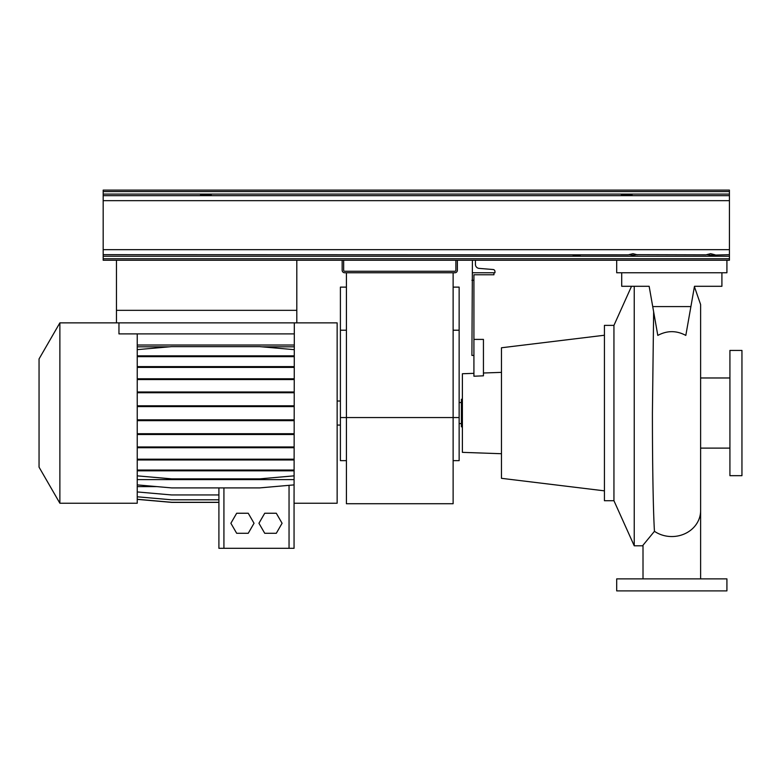 <?xml version="1.0" encoding="UTF-8"?>
<svg xmlns="http://www.w3.org/2000/svg" width="781" height="781" viewBox="0 0 781 781"><rect width="100%" height="100%" fill="white"/><g stroke="black" fill="none" stroke-linecap="round" stroke-linejoin="round"><path stroke-width="1.17" d="M643.017 578.877L643.007 545.216L654.449 531.314C653.131 509.602 652.418 461.903 652.408 413.012L653.638 311.756M657.807 335.41C667.14 330.412 676.473 330.412 685.816 335.41L690.902 306.582L652.721 306.582L657.807 335.41M634.24 286.295L634.24 545.812L643.007 545.812M459.14 423.566L461.395 423.566M459.14 402.527L461.395 402.527M462.391 426.826L461.395 426.826L461.395 399.267L462.391 399.267M613.944 500.719L613.944 325.374L604.426 325.374L604.426 500.719L613.944 500.719L634.24 545.812M604.426 335.244L501.47 347.77L501.47 478.323L604.426 490.849M473.921 373.338L462.391 373.738L462.391 452.355L501.47 453.722M483.439 373.006L501.47 372.371M493.953 272.764L493.953 274.766L473.921 274.766L473.921 376.227L483.439 375.827L483.439 339.403L473.921 339.403M613.944 325.374L631.526 286.295M700.616 448.118L729.923 448.118M700.616 377.975L729.923 377.975M729.923 350.425L729.923 475.668L741.95 475.668L741.95 350.425L729.923 350.425M726.916 578.877L616.697 578.877L616.697 590.895L726.916 590.895L726.916 578.877M472.417 260.239L471.909 355.433L473.921 355.433M471.909 280.281L473.921 280.281M621.715 272.764L621.715 286.295L649.148 286.295L650.651 294.808M721.908 272.764L721.908 286.295L694.475 286.295L690.902 306.582M649.148 286.295L652.721 306.582M694.475 286.295L692.649 296.653M453.126 460.644L459.14 460.644L459.14 417.552L453.126 417.552L453.126 503.725L346.413 503.725L346.413 417.552L453.126 417.552L453.126 272.764M346.413 272.764L346.413 417.552L340.399 417.552L340.399 460.644L346.413 460.644M459.14 417.552L459.14 287.125L453.126 287.125M346.413 287.125L340.399 287.125L340.399 417.552M137.241 496.794L171.605 499.801L218.905 499.801L218.905 487.9L218.905 548.311L294.056 548.311L294.056 503.228L337.148 503.228L337.148 322.865L296.809 322.865L296.809 310.34L116.457 310.34L116.457 260.239M294.056 503.228L294.31 333.887L118.956 333.887L118.956 322.865M59.873 503.228L59.873 322.865L39.05 358.938L39.05 467.155L59.873 503.228L137.241 503.228L137.241 333.887M294.31 322.865L294.31 333.887M294.056 345.026L137.241 345.026M137.241 479.622L294.056 479.622M137.241 484.894L171.605 487.9L259.702 487.9L294.056 484.894M137.241 447.738L294.056 447.738M137.241 446.957L294.056 446.957M259.702 446.957L259.702 447.738M171.605 446.957L171.605 447.738M137.241 392.755L294.056 392.755M137.241 391.974L294.056 391.974M259.702 391.974L259.702 392.755M171.605 391.974L171.605 392.755M137.241 470.045L259.702 470.045L259.702 470.826L294.056 470.826M259.702 470.045L294.056 470.045M171.605 470.045L171.605 470.826L259.702 470.826M137.241 470.826L171.605 470.826M137.241 475.854L171.605 478.86L259.702 478.86L294.056 475.854M137.241 367.402L294.056 367.402M137.241 366.621L294.056 366.621M259.702 366.621L259.702 367.402M171.605 366.621L171.605 367.402M137.241 349.644L171.605 346.637L259.702 346.637L294.056 349.644M137.241 356.644L294.056 356.644M137.241 355.853L294.056 355.853M259.702 355.853L259.702 356.644M171.605 355.853L171.605 356.644M137.241 406.589L294.056 406.589M137.241 405.808L294.056 405.808M259.702 405.808L259.702 406.589M171.605 405.808L171.605 406.589M137.241 459.97L294.056 459.97M137.241 459.189L294.056 459.189M259.702 459.189L259.702 459.97M171.605 459.189L171.605 459.97M137.241 379.566L294.056 379.566M137.241 378.775L294.056 378.775M259.702 378.775L259.702 379.566M171.605 378.775L171.605 379.566M137.241 434.5L294.056 434.5M137.241 433.709L294.056 433.709M259.702 433.709L259.702 434.5M171.605 433.709L171.605 434.5M137.241 346.823L169.438 346.823M261.869 346.823L294.056 346.823M137.241 420.647L294.056 420.647M137.241 419.856L294.056 419.856M259.702 419.856L259.702 420.647M171.605 419.856L171.605 420.647M137.241 499.362L171.605 502.368L218.905 502.368L218.905 499.801M137.241 499.284L171.605 502.29L218.905 502.29M137.241 486.622L156.913 486.622M137.241 491.942L171.605 494.949L218.905 494.949M236.672 513.244L230.883 523.26L236.672 533.286L248.241 533.286L254.03 523.26L248.241 513.244L236.672 513.244M294.056 548.311L294.056 494.627M218.905 548.311L218.905 502.368M264.73 513.244L258.941 523.26L264.73 533.286L276.298 533.286L282.078 523.26L276.298 513.244L264.73 513.244M296.809 322.865L116.457 322.865L116.457 310.34L296.809 310.34L296.809 260.239M472.417 272.764L494.959 272.764L494.959 271.515A2.001 2.001 0 0 0 493.114 269.513L479.104 268.391A4.012 4.012 0 0 1 475.424 264.398L475.424 260.239M726.916 272.764L726.916 260.239L616.697 260.239L616.697 272.764L726.916 272.764M455.879 260.239L455.879 270.265A1.006 1.006 0 0 1 454.874 271.261L344.655 271.261A1.006 1.006 0 0 1 343.66 270.265L343.66 260.239M342.156 260.239L342.156 270.265A2.509 2.509 0 0 0 344.655 272.764L454.874 272.764A2.509 2.509 0 0 0 457.383 270.265L457.383 260.239M580.127 255.436L573.117 255.436L580.127 255.436M726.916 260.239L729.425 260.239L729.425 254.674L710.642 255.192L706.551 254.674L710.642 253.688L715.142 254.831M706.131 254.831L637.071 254.674L632.981 255.192L628.9 254.674L632.981 253.688L637.491 254.831M626.723 195.396C633.86 195.074 633.86 194.752 626.723 194.43C619.587 194.752 619.587 195.074 626.723 195.396C633.86 195.074 633.86 194.752 626.723 194.43C619.587 194.752 619.587 195.074 626.723 195.396M205.881 195.396C213.018 195.074 213.018 194.752 205.881 194.43C198.745 194.752 198.745 195.074 205.881 195.396C213.018 195.074 213.018 194.752 205.881 194.43C198.745 194.752 198.745 195.074 205.881 195.396M729.425 254.674L729.425 190.105L103.18 190.105L103.18 191.589L729.425 191.589M616.697 260.239L103.18 260.239L103.18 191.589M628.471 254.831L103.18 254.674M700.616 578.877L700.616 510.618A28.809 25.919 180 0 1 671.806 536.547A28.809 25.919 180 0 1 654.449 531.314M459.14 330.217L453.126 330.217M346.413 330.217L340.399 330.217M223.922 548.311L223.922 487.9M289.048 548.311L289.048 485.333M103.18 194.088L729.425 194.088M103.18 258.755L729.425 258.755M103.18 256.256L729.425 256.256M103.18 249.676L729.425 249.676M103.18 200.658L729.425 200.658M103.18 195.67L729.425 195.67M694.407 286.676L700.616 304.541L700.616 510.618M340.399 425.069L337.148 425.069M340.399 401.024L337.148 401.024M116.457 322.865L59.873 322.865"/></g></svg>
